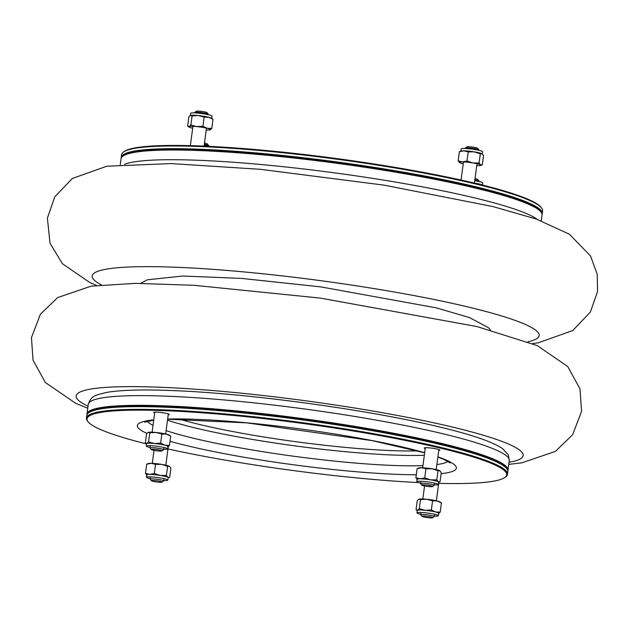 <?xml version="1.0" encoding="UTF-8"?>
<svg xmlns="http://www.w3.org/2000/svg" width="629" height="629" viewBox="0 0 629 629"><rect width="100%" height="100%" fill="white"/><g stroke="black" fill="none" stroke-linecap="round" stroke-linejoin="round"><path stroke-width="0.94" d="M204.197 145.071A10.74 1.219 7.6 0 1 209.048 146.03A10.74 1.219 7.6 0 1 210.503 146.423M192.671 128.222A10.929 1.234 7.6 0 1 191.908 128.041A10.929 1.234 7.6 0 1 188.912 126.995A10.929 1.234 7.6 0 1 189.101 126.468A10.929 1.234 7.6 0 1 196.759 126.594A10.929 1.234 7.6 0 1 207.216 128.292A10.929 1.234 7.6 0 1 210.149 129.826A10.929 1.234 7.6 0 1 210.031 129.865A10.929 1.234 7.6 0 1 206.21 130.03M190.233 115.563L190.713 113.283A10.74 1.219 7.6 0 1 191.074 113.047A10.74 1.219 7.6 0 1 202.782 113.692A10.74 1.219 7.6 0 1 212.004 116.129L211.879 118.433M190.846 125.022L192.065 115.893L190.445 115.469A10.929 1.234 7.6 0 1 190.453 115.461A10.929 1.234 7.6 0 1 190.579 115.422L188.834 116.86L187.615 125.989L189.101 126.468L190.846 125.022L196.759 126.594L202.923 126.24L204.142 117.112L198.229 115.547L192.065 115.893M188.912 126.995L187.615 125.989M210.031 129.865L211.769 128.426L212.987 119.298L208.694 117.246L204.142 117.112M211.769 128.426L207.216 128.292L202.923 126.24M190.579 115.422A10.929 1.234 7.6 0 1 198.229 115.547A10.929 1.234 7.6 0 1 208.694 117.246A10.929 1.234 7.6 0 1 211.69 118.291L212.987 119.298M506.494 468.298A211.69 23.965 -172.4 0 0 445.694 445.246A211.69 23.965 -172.4 0 0 228.327 410.894A211.69 23.965 -172.4 0 0 88.933 412.585M86.967 414.739A212.374 24.044 7.6 0 1 86.975 414.055A212.374 24.044 7.6 0 1 218.326 409.251A212.374 24.044 7.6 0 1 446.268 444.577A212.374 24.044 7.6 0 1 507.996 470.233A212.374 24.044 7.6 0 1 507.823 470.893M151.377 480.713L150.205 479.212A6.833 0.771 7.6 0 1 150.174 479.117A6.833 0.771 7.6 0 1 157.046 479.251A6.833 0.771 7.6 0 1 163.713 480.918A6.833 0.771 7.6 0 1 163.658 481.004L162.133 482.152A5.464 0.621 -172.4 0 0 156.849 480.753A5.464 0.621 -172.4 0 0 151.377 480.713A5.464 0.621 -172.4 0 0 152.933 481.303A5.464 0.621 -172.4 0 0 158.508 482.184A5.464 0.621 -172.4 0 0 162.133 482.152M421.925 516.323L420.762 514.821A6.833 0.771 7.6 0 1 420.722 514.726A6.833 0.771 7.6 0 1 427.594 514.86A6.833 0.771 7.6 0 1 434.262 516.527A6.833 0.771 7.6 0 1 434.207 516.613L432.689 517.761A5.464 0.621 -172.4 0 0 427.398 516.362A5.464 0.621 -172.4 0 0 421.925 516.323A5.464 0.621 -172.4 0 0 425.495 517.321A5.464 0.621 -172.4 0 0 431.148 517.919A5.464 0.621 -172.4 0 0 432.689 517.761M421.76 485.14L420.597 483.63A6.833 0.771 7.6 0 1 420.565 483.536A6.833 0.771 7.6 0 1 424.787 483.386A6.833 0.771 7.6 0 1 432.115 484.519A6.833 0.771 7.6 0 1 434.096 485.344A6.833 0.771 7.6 0 1 434.041 485.423L432.524 486.571A5.464 0.621 -172.4 0 0 430.975 485.847A5.464 0.621 -172.4 0 0 424.834 484.92A5.464 0.621 -172.4 0 0 421.76 485.14A5.464 0.621 -172.4 0 0 427.067 486.398A5.464 0.621 -172.4 0 0 432.524 486.571M151.212 449.531L150.04 448.021A6.833 0.771 7.6 0 1 150.009 447.927A6.833 0.771 7.6 0 1 151.99 447.651A6.833 0.771 7.6 0 1 159.412 448.461A6.833 0.771 7.6 0 1 163.548 449.735A6.833 0.771 7.6 0 1 163.493 449.814L161.968 450.962A5.464 0.621 -172.4 0 0 158.988 449.932A5.464 0.621 -172.4 0 0 152.768 449.232A5.464 0.621 -172.4 0 0 151.212 449.531A5.464 0.621 -172.4 0 0 156.519 450.789A5.464 0.621 -172.4 0 0 161.968 450.962M463.219 163.831A10.929 1.234 7.6 0 1 459.657 162.722A10.929 1.234 7.6 0 1 459.469 162.604A10.929 1.234 7.6 0 1 462.457 161.889A10.929 1.234 7.6 0 1 472.914 162.942A10.929 1.234 7.6 0 1 480.58 164.829A10.929 1.234 7.6 0 1 480.698 165.435A10.929 1.234 7.6 0 1 477.781 165.671A10.929 1.234 7.6 0 1 476.758 165.639M460.79 151.157L461.269 148.9A10.74 1.219 7.6 0 1 470.641 148.939A10.74 1.219 7.6 0 1 482.191 151.361A10.74 1.219 7.6 0 1 482.561 151.738L482.427 154.058M482.05 153.783A10.929 1.234 7.6 0 1 482.239 153.901L483.544 155.654L482.325 164.782L480.58 164.829L479.086 162.958L480.304 153.838L474.384 151.888L468.22 151.872L463.927 150.834L459.382 151.723L461.01 151.07A10.929 1.234 7.6 0 1 463.927 150.834A10.929 1.234 7.6 0 1 474.384 151.888A10.929 1.234 7.6 0 1 482.05 153.783L480.304 153.838M479.086 162.958L472.914 162.942L467.001 161L468.22 151.872M482.325 164.782L480.698 165.435M467.001 161L462.457 161.889L458.164 160.851L459.382 151.723M458.164 160.851L459.657 162.722M146.439 443.767L145.33 442.91L146.549 433.782L148.287 432.335L149.773 432.815L155.945 432.461L161.857 434.034L166.41 434.159L170.703 436.211L169.405 435.213A10.929 1.234 -172.4 0 0 166.41 434.159A10.929 1.234 -172.4 0 0 155.945 432.461A10.929 1.234 -172.4 0 0 148.287 432.335A10.929 1.234 -172.4 0 0 148.169 432.375A10.929 1.234 -172.4 0 0 148.145 432.382M163.603 449.318A10.74 1.219 -172.4 0 0 164.491 449.342A10.74 1.219 -172.4 0 0 167.605 448.917A10.74 1.219 -172.4 0 0 154.199 445.937A10.74 1.219 -172.4 0 0 146.313 446.079A10.74 1.219 -172.4 0 0 150.064 447.51M149.773 432.815L148.562 441.943L154.467 443.508L160.639 443.154L164.932 445.206L169.484 445.34L167.746 446.787M161.857 434.034L160.639 443.154M145.33 442.91L146.816 443.382L148.562 441.943M170.703 436.211L169.484 445.34M167.605 448.917L168.108 446.543A10.929 1.234 -172.4 0 0 164.932 445.206A10.929 1.234 -172.4 0 0 154.467 443.508A10.929 1.234 -172.4 0 0 146.816 443.382A10.929 1.234 -172.4 0 0 146.447 443.649L146.313 446.079M474.753 180.68A10.74 1.219 7.6 0 1 482.726 182.921L482.6 185.099M481.594 184.847L477.112 183.754M474.431 183.063A10.929 1.234 7.6 0 1 479.408 184.038A10.929 1.234 7.6 0 1 482.309 185.028M417.098 468.644L421.642 467.756L425.935 468.786L432.099 468.809L438.012 470.751L439.986 470.846A10.929 1.234 -172.4 0 0 439.954 470.822A10.929 1.234 -172.4 0 0 439.765 470.696A10.929 1.234 -172.4 0 0 432.099 468.809A10.929 1.234 -172.4 0 0 421.642 467.756A10.929 1.234 -172.4 0 0 418.717 467.984L417.098 468.644L415.879 477.773L420.164 478.803L424.717 477.914L430.629 479.856L436.801 479.88L438.295 481.751L440.041 481.696L438.633 482.262M434.152 484.928A10.74 1.219 -172.4 0 0 438.154 484.527A10.74 1.219 -172.4 0 0 437.792 484.133A10.74 1.219 -172.4 0 0 426.155 481.696A10.74 1.219 -172.4 0 0 416.862 481.688A10.74 1.219 -172.4 0 0 419.983 482.97A10.74 1.219 -172.4 0 0 420.62 483.119M438.012 470.751L436.801 479.88M439.765 470.696L441.259 472.568L440.041 481.696M425.935 468.786L424.717 477.914M417.373 479.644L415.879 477.773M438.154 484.527L438.657 482.152A10.929 1.234 -172.4 0 0 438.295 481.751A10.929 1.234 -172.4 0 0 430.629 479.856A10.929 1.234 -172.4 0 0 420.164 478.803A10.929 1.234 -172.4 0 0 417.003 479.259L416.862 481.688M507.454 474.266L507.815 471.577A212.374 24.044 -172.4 0 0 506.809 468.684A212.374 24.044 -172.4 0 0 300.489 419.661A212.374 24.044 -172.4 0 0 88.532 412.868A212.374 24.044 -172.4 0 0 86.794 415.399L86.44 418.096A212.374 24.044 7.6 0 1 300.127 422.35A212.374 24.044 7.6 0 1 507.454 474.266A212.374 24.044 7.6 0 1 505.724 476.806L504.961 477.38A211.69 23.965 -172.4 0 0 300.025 423.097A211.69 23.965 -172.4 0 0 88.029 421.744A211.69 23.965 -172.4 0 0 146.431 443.901M88.029 421.744L87.447 420.99A212.374 24.044 7.6 0 1 86.44 418.096M167.974 448.957A211.69 23.965 -172.4 0 0 418.537 482.577M438.688 483.347A211.69 23.965 -172.4 0 0 504.961 477.38M168.21 414.794A7.855 0.888 -172.4 0 0 169.287 414.495A7.855 0.888 -172.4 0 0 161.614 412.577A7.855 0.888 -172.4 0 0 153.712 412.42A7.855 0.888 -172.4 0 0 154.671 412.986M438.759 450.403A7.855 0.888 -172.4 0 0 439.836 450.105A7.855 0.888 -172.4 0 0 432.17 448.186A7.855 0.888 -172.4 0 0 424.268 448.029A7.855 0.888 -172.4 0 0 425.228 448.595M168.981 445.914A7.855 0.888 -172.4 0 0 169.445 445.678A7.855 0.888 -172.4 0 0 169.343 445.513M88.532 412.868L89.287 412.294A211.69 23.965 7.6 0 1 300.568 419.063A211.69 23.965 7.6 0 1 506.227 467.929L506.809 468.684M420.494 499.607L426.659 499.253L432.571 500.826L437.124 500.959L441.416 503.011L440.119 502.005A10.929 1.234 -172.4 0 0 437.124 500.959A10.929 1.234 -172.4 0 0 426.659 499.253A10.929 1.234 -172.4 0 0 419.008 499.135A10.929 1.234 -172.4 0 0 418.883 499.174A10.929 1.234 -172.4 0 0 418.867 499.182L420.494 499.607L419.276 508.735L425.188 510.308L431.352 509.954L435.645 512.006L440.198 512.14L438.46 513.579M434.317 516.118A10.74 1.219 -172.4 0 0 437.965 515.953A10.74 1.219 -172.4 0 0 438.319 515.717A10.74 1.219 -172.4 0 0 431.864 513.704A10.74 1.219 -172.4 0 0 420.141 512.423A10.74 1.219 -172.4 0 0 417.027 512.871A10.74 1.219 -172.4 0 0 420.777 514.31M441.416 503.011L440.198 512.14M432.571 500.826L431.352 509.954M419.008 499.135L417.263 500.574L416.044 509.702L417.153 510.567M416.044 509.702L417.53 510.182L419.276 508.735M438.319 515.717L438.822 513.335A10.929 1.234 -172.4 0 0 435.645 512.006A10.929 1.234 -172.4 0 0 425.188 510.308A10.929 1.234 -172.4 0 0 417.53 510.182A10.929 1.234 -172.4 0 0 417.161 510.449L417.027 512.871M121.208 158.107A212.374 24.044 7.6 0 1 121.216 157.423A212.374 24.044 7.6 0 1 334.911 161.677A212.374 24.044 7.6 0 1 542.237 213.601A212.374 24.044 7.6 0 1 542.064 214.261M542.237 213.601L542.599 210.904A212.374 24.044 -172.4 0 0 541.593 208.01A212.374 24.044 -172.4 0 0 335.265 158.988A212.374 24.044 -172.4 0 0 123.308 152.194A212.374 24.044 -172.4 0 0 121.578 154.734L121.216 157.423M123.308 152.194L124.07 151.62A211.69 23.965 7.6 0 1 335.343 158.39A211.69 23.965 7.6 0 1 541.003 207.256L541.593 208.01M540.736 211.666A211.69 23.965 -172.4 0 0 334.809 162.424A211.69 23.965 -172.4 0 0 123.174 155.953M146.706 464.218L151.251 463.329L155.544 464.367L161.716 464.383A10.929 1.234 -172.4 0 0 151.251 463.329A10.929 1.234 -172.4 0 0 148.334 463.565L146.706 464.218L145.488 473.346L149.781 474.384L154.325 473.495L160.238 475.438L166.41 475.453L167.904 477.325L169.657 477.277L170.876 468.149L169.382 466.278A10.929 1.234 -172.4 0 0 161.716 464.383L167.629 466.325L166.41 475.453M163.768 480.509A10.74 1.219 -172.4 0 0 167.77 480.1A10.74 1.219 -172.4 0 0 164.649 478.795A10.74 1.219 -172.4 0 0 153.075 477.002A10.74 1.219 -172.4 0 0 146.478 477.262A10.74 1.219 -172.4 0 0 146.84 477.639A10.74 1.219 -172.4 0 0 150.229 478.7M146.982 475.217L145.488 473.346M168.25 477.843L169.657 477.277M167.629 466.325L169.382 466.278M155.544 464.367L154.325 473.495M167.77 480.1L168.273 477.726A10.929 1.234 -172.4 0 0 167.904 477.325A10.929 1.234 -172.4 0 0 160.238 475.438A10.929 1.234 -172.4 0 0 149.781 474.384A10.929 1.234 -172.4 0 0 146.612 474.84L146.478 477.262M122.773 156.236L123.536 155.662A211.69 23.965 7.6 0 1 263.96 154.388A211.69 23.965 7.6 0 1 479.943 188.606A211.69 23.965 7.6 0 1 540.468 211.289L541.05 212.044A212.374 24.044 -172.4 0 0 480.328 189.29A212.374 24.044 -172.4 0 0 263.653 154.954A212.374 24.044 -172.4 0 0 122.773 156.236A212.374 24.044 -172.4 0 0 121.035 158.767L120.257 164.625M541.278 220.803L542.056 214.945A212.374 24.044 -172.4 0 0 541.05 212.044M208.419 145.881L208.474 145.464A6.833 0.771 -172.4 0 0 208.443 145.37A6.833 0.771 -172.4 0 0 204.315 144.183M204.472 143.011A5.464 0.621 7.6 0 1 207.271 143.86L208.443 145.37M208.254 114.69L208.309 114.274A6.833 0.771 -172.4 0 0 208.278 114.179A6.833 0.771 -172.4 0 0 203.812 112.937A6.833 0.771 -172.4 0 0 196.751 112.19A6.833 0.771 -172.4 0 0 194.825 112.387A6.833 0.771 -172.4 0 0 194.77 112.473L194.715 112.882M194.825 112.387L196.35 111.239A5.464 0.621 7.6 0 1 197.883 111.081A5.464 0.621 7.6 0 1 203.537 111.679A5.464 0.621 7.6 0 1 207.106 112.677L208.278 114.179M478.803 150.3L478.858 149.883A6.833 0.771 -172.4 0 0 478.826 149.788A6.833 0.771 -172.4 0 0 476.876 149.057A6.833 0.771 -172.4 0 0 469.91 147.957A6.833 0.771 -172.4 0 0 465.381 147.996A6.833 0.771 -172.4 0 0 465.318 148.082L465.263 148.491M465.381 147.996L466.899 146.848A5.464 0.621 7.6 0 1 470.523 146.816A5.464 0.621 7.6 0 1 476.098 147.697A5.464 0.621 7.6 0 1 477.663 148.287L478.826 149.788M478.968 181.49L479.023 181.073A6.833 0.771 -172.4 0 0 478.991 180.979A6.833 0.771 -172.4 0 0 474.871 179.792M475.029 178.62A5.464 0.621 7.6 0 1 477.82 179.469L478.991 180.979M509.05 462.323A225.489 25.53 -172.4 0 0 457.637 428.318A225.489 25.53 -172.4 0 0 181.545 388.321A225.489 25.53 -172.4 0 0 88.029 406.153M101.411 284.874A225.489 25.53 7.6 0 1 201.256 268.567A225.489 25.53 7.6 0 1 473.653 308.344A225.489 25.53 7.6 0 1 527.943 341.783M447.557 434.898A212.374 24.044 -172.4 0 0 219.623 399.564A212.374 24.044 -172.4 0 0 88.264 404.376C90.883 395.798 96.261 395.68 97.692 394.697L106.325 392.457C120.925 389.925 143.805 389.327 174.972 390.68C252.944 393.762 375.112 410.761 444.412 428.184C473.488 435.268 492.892 442.093 502.618 448.666L508.381 454.979L509.286 460.554A212.374 24.044 -172.4 0 0 447.557 434.898M170.027 441.299A160.938 18.217 -172.4 0 0 184.116 445.01A160.938 18.217 -172.4 0 0 416.28 474.769M441.11 473.7A160.938 18.217 -172.4 0 0 437.902 456.843M424.677 452.691A160.938 18.217 -172.4 0 0 167.644 419.056M153.751 419.881A160.938 18.217 -172.4 0 0 146.895 433.373M166.103 430.598A152.761 17.29 -172.4 0 0 190.839 437.595A152.761 17.29 -172.4 0 0 422.947 465.649M436.872 464.572A152.761 17.29 -172.4 0 0 447.958 461.427M147.225 421.304A152.761 17.29 -172.4 0 0 153.02 425.369M167.495 420.172A152.037 17.211 -172.4 0 0 192.718 427.343A152.037 17.211 -172.4 0 0 424.339 455.247M179.131 419.063A147.949 16.747 -172.4 0 0 196.083 423.639A147.949 16.747 -172.4 0 0 417.75 450.907M124.55 164.287A212.374 24.044 7.6 0 1 270.918 165.458A212.374 24.044 7.6 0 1 479.039 198.968A212.374 24.044 7.6 0 1 537.245 219.364M508.775 464.375L521.85 462.834L555.328 451.433L572.587 434.828L581.573 411.358L579.993 388.879L567.735 366.518L537.213 345.58L476.947 326.553L320.334 298.091L193.748 285.267L135.369 283.357L91.174 286.148L57.695 297.548L40.437 314.154L31.45 337.624L33.038 360.095L45.296 382.463L75.818 403.401L87.753 408.197M96.52 285.417L89.774 282.5L62.413 263.716L50.013 243.195L47.387 218.192L54.723 196.893L72.319 178.471L106.82 166.221L170.986 163.579L260.437 169.319L384.13 185.154L492.955 206.571L536.246 219.018L569.442 234.263L590.513 255.948L597.236 274.283L597.55 291.62L590.356 312.07L572.783 330.508L538.408 342.766L532.519 343.583M88.264 404.376L86.975 414.055M509.286 460.554L507.996 470.233M163.713 480.918L164.02 478.645M165.812 465.169L168.305 446.504M150.174 479.117L150.48 476.837M152.273 463.361L154.011 450.38M434.262 516.527L434.568 514.255M436.369 500.778L438.845 482.184M420.722 514.726L421.029 512.446M422.83 498.97L424.559 485.989M434.096 485.344L434.403 483.072M436.204 469.588L438.877 449.531M420.565 483.536L420.864 481.264M422.664 467.787L425.338 447.73M163.548 449.735L163.855 447.455M165.647 433.979L168.328 413.921M150.009 447.927L150.315 445.654M152.116 432.178L154.789 412.121M450.301 462.991L443.476 459.264L437.87 457.071M424.661 452.833L371.943 440.591L246.615 422.853L167.621 419.221M153.712 420.18L144.552 422.201M490.463 330.021L488.607 327.795L469.486 317.574L436.243 307.84L320.892 286.903L241.387 278.388L182.662 276.037L147.32 279.795L140.652 283.357M192.922 126.311L190.343 145.653M206.461 128.112L204.055 146.125M463.479 161.92L461.057 180.043M477.01 163.721L474.423 183.102"/></g></svg>

